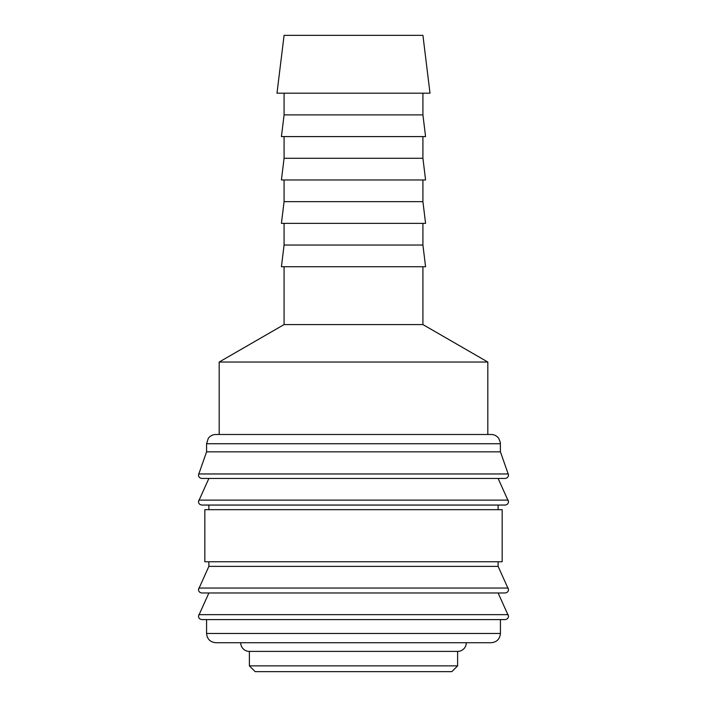 <?xml version="1.0" encoding="UTF-8"?>
<svg xmlns="http://www.w3.org/2000/svg" width="707" height="707" viewBox="0 0 707 707"><rect width="100%" height="100%" fill="white"/><g stroke="black" fill="none" stroke-linecap="round" stroke-linejoin="round"><path stroke-width="1.06" d="M500.423 443.74L206.577 443.74L206.577 451.835L198.473 474.971C198.658 477.066 199.816 478.224 201.946 478.445L505.054 478.445C507.184 478.224 508.342 477.066 508.527 474.971L500.423 451.835L500.335 442.432L498.744 438.42C496.862 435.874 494.334 434.566 491.171 434.487L487.821 434.487L487.821 362.046L422.919 324.575L422.919 266.733M353.5 478.445L208.883 478.445L198.473 501.581C198.658 503.676 199.816 504.833 201.946 505.054L505.054 505.054C507.184 504.833 508.342 503.676 508.527 501.581L498.117 478.445M208.883 561.747L208.883 566.369L198.473 589.505C198.658 591.6 199.816 592.758 201.946 592.979L505.054 592.979C507.184 592.758 508.342 591.6 508.527 589.505L498.117 566.369L498.117 561.747M353.5 592.979L208.883 592.979L198.473 616.115C198.658 618.21 199.816 619.367 201.946 619.588L505.054 619.588C507.184 619.367 508.342 618.21 508.527 616.115L498.117 592.979M284.081 266.733L284.081 324.575L219.179 362.046L219.179 434.487L215.829 434.487L491.171 434.487M198.623 473.964L508.377 473.964M498.117 509.685L498.117 505.054M353.5 505.054L208.883 505.054L208.883 509.685M502.164 561.747L502.164 509.685L204.836 509.685L204.836 561.747L502.164 561.747M206.577 619.588L206.577 633.472L500.423 633.472L500.423 619.588M249.377 651.403L249.377 665.861L255.165 671.65L451.835 671.65L457.623 665.861L457.623 651.403L249.377 651.403A8.678 8.678 0 0 1 240.698 642.725L491.171 642.725C496.791 642.177 499.876 639.093 500.423 633.472M430.015 93.191L422.919 35.35L284.081 35.35L276.985 93.191L430.015 93.191M284.081 93.191L284.081 114.888L281.421 136.584L425.579 136.584L422.919 114.888L422.919 93.191M284.081 136.584L284.081 158.271L281.421 179.967L425.579 179.967L422.919 158.271L422.919 136.584M284.081 179.967L284.081 201.654L281.421 223.35L425.579 223.35L422.919 201.654L422.919 179.967M284.081 223.35L284.081 245.037L281.421 266.733L425.579 266.733L422.919 245.037L422.919 223.35M457.623 651.403A8.678 8.678 0 0 0 466.302 642.725M219.179 362.046L487.821 362.046M487.821 434.487L219.179 434.487M284.081 324.575L422.919 324.575M284.081 245.037L422.919 245.037M284.081 201.654L422.919 201.654M284.081 158.271L422.919 158.271M284.081 114.888L422.919 114.888M249.377 665.861L457.623 665.861M206.577 633.472C207.124 639.093 210.209 642.177 215.829 642.725L353.5 642.725M208.883 566.369L498.117 566.369M206.577 451.835L500.423 451.835M198.8 500.123L508.2 500.123M198.8 588.047L508.2 588.047M198.8 614.657L508.2 614.657M206.577 443.74L208.256 438.42C210.138 435.874 212.666 434.566 215.829 434.487"/></g></svg>
